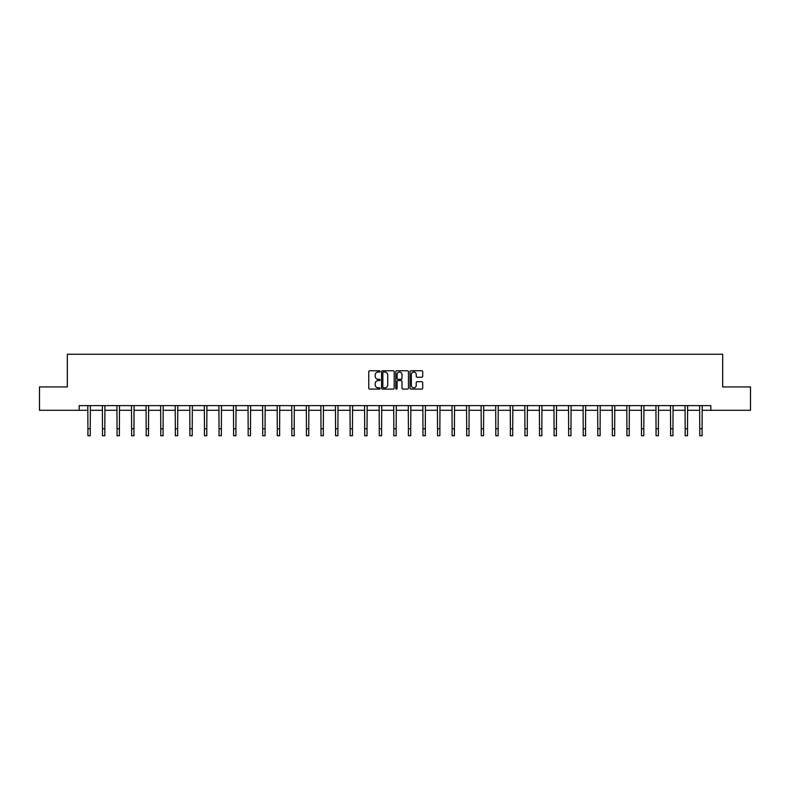 <?xml version="1.0" encoding="UTF-8"?>
<svg xmlns="http://www.w3.org/2000/svg" width="790" height="790" viewBox="0 0 790 790"><rect width="100%" height="100%" fill="white"/><g stroke="black" fill="none" stroke-linecap="round" stroke-linejoin="round"><path stroke-width="1.19" d="M380.059 371.409A0.642 0.642 0 0 0 379.417 370.767L369.681 370.767A0.918 0.918 0 0 0 368.762 371.685L368.762 388.186A0.918 0.918 0 0 0 369.681 389.095L379.417 389.095A0.642 0.642 0 0 0 380.059 388.453A0.642 0.642 0 0 0 379.417 387.811L378.153 387.811A2.933 2.933 0 0 1 375.22 384.878L375.22 383.506A2.933 2.933 0 0 1 378.153 380.573L379.417 380.573A0.642 0.642 0 0 0 380.059 379.931A0.642 0.642 0 0 0 379.417 379.289L378.153 379.289A2.933 2.933 0 0 1 375.22 376.356L375.22 374.983A2.933 2.933 0 0 1 378.153 372.05L379.417 372.05A0.642 0.642 0 0 0 380.059 371.409M421.791 377.225A0.918 0.918 0 0 0 422.699 376.317L422.699 371.685A0.918 0.918 0 0 0 421.791 370.767L410.968 370.767A0.918 0.918 0 0 0 410.059 371.685L410.059 388.186A0.918 0.918 0 0 0 410.968 389.095L421.791 389.095A0.918 0.918 0 0 0 422.699 388.186L422.699 382.587A0.918 0.918 0 0 0 421.791 381.679L417.16 381.679A0.918 0.918 0 0 0 416.241 382.587L416.241 385.362A2.449 2.449 0 0 1 413.792 387.811A2.449 2.449 0 0 1 411.343 385.362L411.343 374.5A2.449 2.449 0 0 1 413.792 372.05A2.449 2.449 0 0 1 416.241 374.5L416.241 376.317A0.918 0.918 0 0 0 417.16 377.225L421.791 377.225M79.188 410.287L39.5 410.287L39.5 386.932L67.328 386.932L67.328 354.256L722.672 354.256L722.672 386.932L750.5 386.932L750.5 410.287L710.812 410.287L710.812 405.616L79.188 405.616L79.188 410.287L87.917 410.287M394.2 371.685A0.918 0.918 0 0 0 393.282 370.767L382.469 370.767A0.918 0.918 0 0 0 381.55 371.685L381.55 388.186A0.918 0.918 0 0 0 382.469 389.095L393.282 389.095A0.918 0.918 0 0 0 394.2 388.186L394.2 371.685M396.718 370.767L407.531 370.767A0.918 0.918 0 0 1 408.45 371.685L408.45 388.186A0.918 0.918 0 0 1 407.531 389.095L402.91 389.095A0.918 0.918 0 0 1 401.992 388.186L401.992 381.491A0.918 0.918 0 0 0 401.073 380.573L398.002 380.573A0.918 0.918 0 0 0 397.084 381.491L397.084 388.453A0.642 0.642 0 0 1 396.442 389.095A0.642 0.642 0 0 1 395.8 388.453L395.8 371.685A0.918 0.918 0 0 1 396.718 370.767M90.248 410.287L102.483 410.287M104.823 410.287L117.048 410.287M119.389 410.287L131.624 410.287M133.954 410.287L146.19 410.287M148.52 410.287L160.755 410.287M163.086 410.287L175.321 410.287M177.661 410.287L189.886 410.287M192.227 410.287L204.452 410.287M206.792 410.287L219.028 410.287M221.358 410.287L233.593 410.287M235.924 410.287L248.159 410.287M250.489 410.287L262.724 410.287M265.065 410.287L277.29 410.287M279.63 410.287L291.865 410.287M294.196 410.287L306.431 410.287M308.762 410.287L320.997 410.287M323.327 410.287L335.562 410.287M337.893 410.287L350.128 410.287M352.468 410.287L364.694 410.287M367.034 410.287L379.269 410.287M381.6 410.287L393.835 410.287M396.165 410.287L408.4 410.287M410.731 410.287L422.966 410.287M425.306 410.287L437.532 410.287M439.872 410.287L452.107 410.287M454.438 410.287L466.673 410.287M469.003 410.287L481.238 410.287M483.569 410.287L495.804 410.287M498.135 410.287L510.37 410.287M512.71 410.287L524.935 410.287M527.276 410.287L539.511 410.287M541.841 410.287L554.076 410.287M556.407 410.287L568.642 410.287M570.973 410.287L583.208 410.287M585.548 410.287L597.773 410.287M600.114 410.287L612.339 410.287M614.679 410.287L626.914 410.287M629.245 410.287L641.48 410.287M643.811 410.287L656.046 410.287M658.376 410.287L670.611 410.287M672.952 410.287L685.177 410.287M687.517 410.287L699.752 410.287M702.083 410.287L710.812 410.287M383.476 372.05A0.642 0.642 0 0 0 382.834 372.692L382.834 387.179A0.642 0.642 0 0 0 383.476 387.811L384.799 387.811A2.933 2.933 0 0 0 387.732 384.878L387.732 374.983A2.933 2.933 0 0 0 384.799 372.05L383.476 372.05M401.992 374.549A2.449 2.449 0 0 0 399.533 372.1A2.449 2.449 0 0 0 397.084 374.549L397.084 378.371A0.918 0.918 0 0 0 398.002 379.289L401.073 379.289A0.918 0.918 0 0 0 401.992 378.371L401.992 374.549M87.799 405.616L87.917 428.743L90.248 428.743L90.366 405.616M87.917 428.743L87.917 435.744L90.248 435.744L90.248 428.743M102.364 405.616L102.483 428.743L104.823 428.743L104.942 405.616M102.483 428.743L102.483 435.744L104.823 435.744L104.823 428.743M116.93 405.616L117.048 428.743L119.389 428.743L119.507 405.616M117.048 428.743L117.048 435.744L119.389 435.744L119.389 428.743M131.505 405.616L131.624 428.743L133.954 428.743L134.073 405.616M131.624 428.743L131.624 435.744L133.954 435.744L133.954 428.743M146.071 405.616L146.19 428.743L148.52 428.743L148.639 405.616M146.19 428.743L146.19 435.744L148.52 435.744L148.52 428.743M160.637 405.616L160.755 428.743L163.086 428.743L163.204 405.616M160.755 428.743L160.755 435.744L163.086 435.744L163.086 428.743M175.202 405.616L175.321 428.743L177.661 428.743L177.78 405.616M175.321 428.743L175.321 435.744L177.661 435.744L177.661 428.743M189.768 405.616L189.886 428.743L192.227 428.743L192.345 405.616M189.886 428.743L189.886 435.744L192.227 435.744L192.227 428.743M204.343 405.616L204.452 428.743L206.792 428.743L206.911 405.616M204.452 428.743L204.452 435.744L206.792 435.744L206.792 428.743M218.909 405.616L219.028 428.743L221.358 428.743L221.477 405.616M219.028 428.743L219.028 435.744L221.358 435.744L221.358 428.743M233.475 405.616L233.593 428.743L235.924 428.743L236.042 405.616M233.593 428.743L233.593 435.744L235.924 435.744L235.924 428.743M248.04 405.616L248.159 428.743L250.489 428.743L250.608 405.616M248.159 428.743L248.159 435.744L250.489 435.744L250.489 428.743M262.606 405.616L262.724 428.743L265.065 428.743L265.183 405.616M262.724 428.743L262.724 435.744L265.065 435.744L265.065 428.743M277.172 405.616L277.29 428.743L279.63 428.743L279.749 405.616M277.29 428.743L277.29 435.744L279.63 435.744L279.63 428.743M291.747 405.616L291.865 428.743L294.196 428.743L294.315 405.616M291.865 428.743L291.865 435.744L294.196 435.744L294.196 428.743M306.313 405.616L306.431 428.743L308.762 428.743L308.88 405.616M306.431 428.743L306.431 435.744L308.762 435.744L308.762 428.743M320.878 405.616L320.997 428.743L323.327 428.743L323.446 405.616M320.997 428.743L320.997 435.744L323.327 435.744L323.327 428.743M335.444 405.616L335.562 428.743L337.893 428.743L338.011 405.616M335.562 428.743L335.562 435.744L337.893 435.744L337.893 428.743M350.01 405.616L350.128 428.743L352.468 428.743L352.587 405.616M350.128 428.743L350.128 435.744L352.468 435.744L352.468 428.743M364.575 405.616L364.694 428.743L367.034 428.743L367.153 405.616M364.694 428.743L364.694 435.744L367.034 435.744L367.034 428.743M379.151 405.616L379.269 428.743L381.6 428.743L381.718 405.616M379.269 428.743L379.269 435.744L381.6 435.744L381.6 428.743M393.716 405.616L393.835 428.743L396.165 428.743L396.284 405.616M393.835 428.743L393.835 435.744L396.165 435.744L396.165 428.743M408.282 405.616L408.4 428.743L410.731 428.743L410.849 405.616M408.4 428.743L408.4 435.744L410.731 435.744L410.731 428.743M422.848 405.616L422.966 428.743L425.306 428.743L425.425 405.616M422.966 428.743L422.966 435.744L425.306 435.744L425.306 428.743M437.413 405.616L437.532 428.743L439.872 428.743L439.99 405.616M437.532 428.743L437.532 435.744L439.872 435.744L439.872 428.743M451.989 405.616L452.107 428.743L454.438 428.743L454.556 405.616M452.107 428.743L452.107 435.744L454.438 435.744L454.438 428.743M466.554 405.616L466.673 428.743L469.003 428.743L469.122 405.616M466.673 428.743L466.673 435.744L469.003 435.744L469.003 428.743M481.12 405.616L481.238 428.743L483.569 428.743L483.687 405.616M481.238 428.743L481.238 435.744L483.569 435.744L483.569 428.743M495.685 405.616L495.804 428.743L498.135 428.743L498.253 405.616M495.804 428.743L495.804 435.744L498.135 435.744L498.135 428.743M510.251 405.616L510.37 428.743L512.71 428.743L512.829 405.616M510.37 428.743L510.37 435.744L512.71 435.744L512.71 428.743M524.817 405.616L524.935 428.743L527.276 428.743L527.394 405.616M524.935 428.743L524.935 435.744L527.276 435.744L527.276 428.743M539.392 405.616L539.511 428.743L541.841 428.743L541.96 405.616M539.511 428.743L539.511 435.744L541.841 435.744L541.841 428.743M553.958 405.616L554.076 428.743L556.407 428.743L556.525 405.616M554.076 428.743L554.076 435.744L556.407 435.744L556.407 428.743M568.524 405.616L568.642 428.743L570.973 428.743L571.091 405.616M568.642 428.743L568.642 435.744L570.973 435.744L570.973 428.743M583.089 405.616L583.208 428.743L585.548 428.743L585.657 405.616M583.208 428.743L583.208 435.744L585.548 435.744L585.548 428.743M597.655 405.616L597.773 428.743L600.114 428.743L600.232 405.616M597.773 428.743L597.773 435.744L600.114 435.744L600.114 428.743M612.22 405.616L612.339 428.743L614.679 428.743L614.798 405.616M612.339 428.743L612.339 435.744L614.679 435.744L614.679 428.743M626.796 405.616L626.914 428.743L629.245 428.743L629.363 405.616M626.914 428.743L626.914 435.744L629.245 435.744L629.245 428.743M641.362 405.616L641.48 428.743L643.811 428.743L643.929 405.616M641.48 428.743L641.48 435.744L643.811 435.744L643.811 428.743M655.927 405.616L656.046 428.743L658.376 428.743L658.495 405.616M656.046 428.743L656.046 435.744L658.376 435.744L658.376 428.743M670.493 405.616L670.611 428.743L672.952 428.743L673.07 405.616M670.611 428.743L670.611 435.744L672.952 435.744L672.952 428.743M685.058 405.616L685.177 428.743L687.517 428.743L687.636 405.616M685.177 428.743L685.177 435.744L687.517 435.744L687.517 428.743M699.634 405.616L699.752 428.743L702.083 428.743L702.201 405.616M699.752 428.743L699.752 435.744L702.083 435.744L702.083 428.743"/></g></svg>
